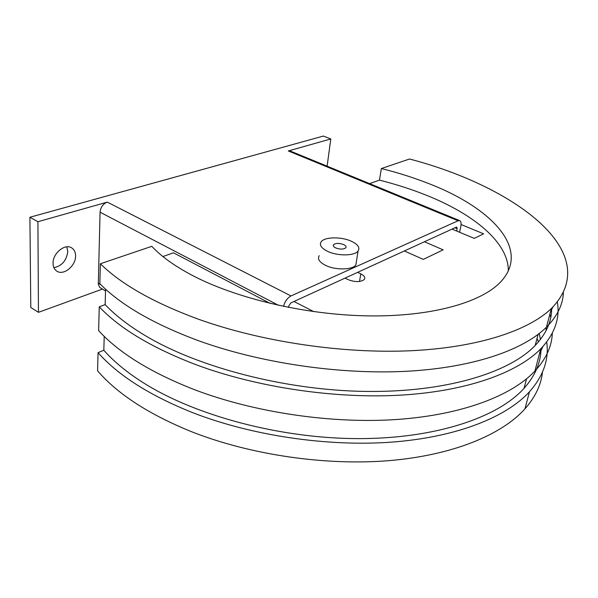 <?xml version="1.0" encoding="UTF-8"?>
<svg xmlns="http://www.w3.org/2000/svg" width="598" height="598" viewBox="0 0 598 598"><rect width="100%" height="100%" fill="white"/><g stroke="black" fill="none" stroke-linecap="round" stroke-linejoin="round"><path stroke-width="0.9" d="M53.035 263.277C52.654 253.477 64.748 243.416 71.461 247.751C74.182 249.381 75.557 252.124 75.58 255.974C75.849 265.699 63.851 275.738 57.034 271.275C54.44 269.676 53.11 267.007 53.035 263.277M53.902 267.702C61.975 265.908 66.595 260.519 67.768 251.534L66.812 246.832M356.475 261.087L355.87 264.966C352.476 270.042 335.343 270.311 325.506 265.348C319.339 262.156 317.254 258.927 319.257 255.66M327.495 251.302C337.414 256.198 354.659 256.011 358.053 251.063C360.175 247.721 357.993 244.477 351.497 241.315C341.503 236.546 324.542 236.756 321.163 241.801C319.16 244.986 321.276 248.148 327.495 251.302M335.65 247.908C333.549 246.854 332.839 245.793 333.52 244.717C335.799 243.035 339.178 242.982 343.656 244.575C345.786 245.629 346.504 246.705 345.808 247.796C343.521 249.471 340.135 249.508 335.65 247.908M288.52 307.424L288.67 306.221L290.807 302.947L456.341 227.15L456.805 227.113L457.119 228.653L456.633 231.022M283.504 306.415C284.902 301.399 287.399 297.909 290.994 295.943L458.083 220.767L459.727 220.632C461.028 221.312 461.402 223.174 460.849 226.201L459.593 232.263M102.378 289.111L38.451 312.335L37.921 221.723L29.9 217.253L323.406 136.052L330.806 138.945L288.311 150.958L290.217 151.017L459.727 220.632M105.54 290.949L99.702 287.384L98.311 284.095L100.068 212.208C100.628 207.177 103.035 203.813 107.289 202.117L290.994 295.943M37.921 221.723L107.289 202.117M330.806 138.945L327.121 166.169M29.9 217.253L30.79 307.492L38.451 312.335M443.14 249.852L423.317 259.39L404.36 250.958L423.317 259.39L443.14 249.852L424.453 241.756L443.14 249.852M369.609 183.616L379.476 180.133L381.352 168.554C398.111 172.732 413.943 177.756 428.856 183.623C491.13 207.626 531.727 249.097 500.451 282.129C481.113 302.476 431.741 316.776 368.465 315.886C305.257 314.974 234.835 298.208 190.59 274.482C173.839 265.467 160.907 256.086 151.802 246.331L100.374 263.755L99.851 283.691C120.789 304.995 153.544 323.952 198.117 340.568C260.152 363.068 339.701 374.782 406.49 371.283C473.31 367.68 523.362 350.024 546.452 327.173C557.224 316.26 562.86 304.793 563.376 292.758M381.352 168.554L409.525 159.008C514.145 186.329 606.066 252.461 551.356 308.538C528.288 330.649 477.937 347.602 410.46 350.757C343.028 353.814 262.529 341.951 199.769 319.683C154.673 303.246 121.536 284.603 100.374 263.755M551.662 308.247C551.812 321.246 546.318 333.662 535.195 345.487C509.152 372.763 445.846 392.512 365.587 391.421C285.425 390.315 197.729 367.314 144.664 335.269C128.293 325.394 115.122 315.176 105.143 304.614L105.592 289.178M557.329 302.057C560.206 318.368 554.682 333.961 540.756 348.836C517.629 372.524 467.95 390.972 401.886 395.076C335.859 399.075 257.387 387.526 196.196 364.773C152.236 347.969 119.914 328.661 99.253 306.841L98.633 330.627C119.024 352.947 150.89 372.599 194.23 389.59C254.554 412.583 331.92 423.967 397.162 419.467C462.448 414.87 511.753 395.622 534.896 371.111C546.041 359.017 551.849 346.347 552.335 333.101M550.773 317.403L549.891 314.129M546.684 342.011C549.196 359.293 543.455 375.888 529.462 391.787C506.304 417.045 457.358 436.989 392.796 442.042C328.272 446.983 251.937 435.763 192.414 412.56C149.642 395.405 118.195 375.439 98.057 352.671L97.586 370.842C117.507 393.97 148.618 414.175 190.919 431.457C249.785 454.824 325.275 465.917 389.201 460.624C453.164 455.205 501.812 434.694 524.969 408.838C535.277 397.109 541.115 384.858 542.498 372.098M540.966 349.95L540.719 348.985M538.447 341.906L537.034 338.401M541.003 348.582C540.913 362.41 535.27 375.649 524.072 388.311C497.985 417.404 435.718 438.857 357.417 438.618C279.199 438.364 193.954 415.236 142.294 382.107C126.365 371.904 113.538 361.282 103.82 350.241L104.224 336.368M379.476 180.133C396.13 184.341 411.858 189.417 426.666 195.359C473.87 214.271 508.793 242.661 508.3 270.991M357.611 272.359L360.766 273.854C364.324 275.671 365.498 277.532 364.302 279.445C360.631 282.226 355.257 282.293 348.193 279.662L345.009 278.13M461.08 224.534L483.603 233.825L474.236 238.378L452.066 229.116M294.014 301.482L313.801 311.64M162.91 256.542L173.495 252.812L270.236 303.448M98.057 352.671L103.82 350.241M99.253 306.841L105.143 304.614M546.124 327.495L546.109 330.612M542.924 346.534L539.306 354.345M539.224 333.52L540.405 339.485M552.896 307.028L550.601 311.416M454.996 227.771L457.119 228.653M288.311 150.958L458.083 220.767M98.281 283.183L100.8 284.641M100.068 212.208L278.646 305.376M359.548 281.479L360.766 273.854M355.87 264.966L358.053 251.063M333.52 244.717L333.34 245.957M551.356 308.538L546.452 327.173M540.756 348.836L534.896 371.111M529.462 391.787L524.969 408.838M526.524 378.878L524.072 388.311M538.073 334.409L535.195 345.487"/></g></svg>
